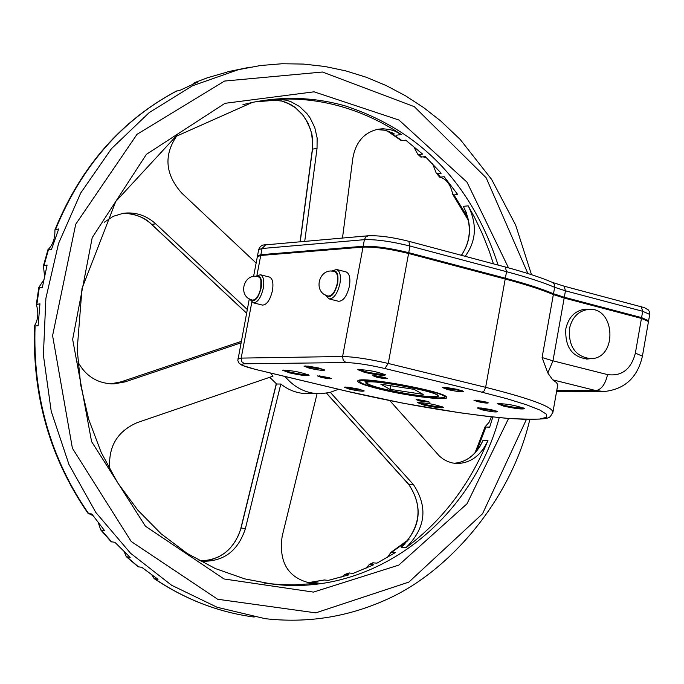 <?xml version="1.0" encoding="UTF-8"?>
<svg xmlns="http://www.w3.org/2000/svg" width="684" height="684" viewBox="0 0 684 684"><rect width="100%" height="100%" fill="white"/><g stroke="black" fill="none" stroke-linecap="round" stroke-linejoin="round"><path stroke-width="1.03" d="M466.454 212.904L463.316 206.337C472.131 223.822 471.507 240.152 461.452 255.329M273.309 100.078L281.74 100.984L290.82 104.584L295.043 107.328L302.499 114.484L308.193 123.402L311.742 133.448L312.622 138.69L312.537 149.112L317.034 148.454L317.137 137.997L314.785 127.609L310.126 118.007L307.031 113.724L299.566 106.542L290.871 101.651L286.245 100.172L276.84 99.308C298.532 98.094 320.009 100.522 341.265 106.576C362.375 112.663 382.382 121.974 401.286 134.509L394.899 131.123L389.871 129.541L383.066 128.763L378.03 129.208C364.042 132.482 355.637 142.169 352.824 158.286L342.487 238.049M304.722 241.392L317.034 148.454M151.54 224.249L151.643 224.352C143.076 216.614 133.269 212.98 122.222 213.459M247.275 309.476L155.798 223.89C146.248 215.323 135.398 211.792 123.257 213.288L113.074 216.383L104.207 222.317M270.599 373.036L272.993 376.174L137.236 422.609C117.015 431.424 107.892 447.097 109.85 469.626M394.403 133.961L385.246 130.268L376.414 129.541L384.228 130.071L392.616 132.927M465.188 256.32C476.32 241.042 477.321 224.224 468.189 205.85L474.662 217.623L482.408 233.928L489.12 250.831L493.438 263.844M312.015 582.631L307.535 582.708M241.067 528.039L238.519 535.196L234.997 541.856L230.448 547.798L225.036 552.809L218.931 556.725L211.382 559.674L205.995 560.683L200.583 560.829C220.77 560.153 234.253 549.243 241.05 528.108L276.413 383.827M110.654 383.861L120.957 381.894L241.178 341.427M408.63 484.34C422.815 505.459 420.925 525.919 402.953 545.729L401.192 547.209C420.865 527.851 423.413 506.929 408.835 484.443L326.55 393.18M402.953 545.729L405.142 543.874M389.846 400.653L439.624 456.322L443.6 459.349L447.934 461.589L452.526 462.991L457.271 463.53C470.977 463 481.22 455.296 487.983 440.428C469.455 485.033 442.112 520.78 405.945 547.679C425.679 528.262 428.201 507.271 413.538 484.725L408.528 484.101M479.835 446.635L483.066 440.265C476.722 454.338 467.095 462.008 454.167 463.282M256.132 263.066L181.593 192.939C165.169 174.232 163.587 155.165 176.865 135.731M240.905 342.881L125.052 381.894L120.957 381.894L110.569 383.861M269.727 377.286L276.644 384.015L280.825 384.023L245.411 528.527L240.913 528.039L276.285 383.733M267.641 583.512L281.295 584.658L294.736 584.854L314.879 583.452L318.222 583.024L313.64 582.452M341.735 577.048L344.77 574.457L348.968 574.816L328.303 580.391L324.378 579.964L307.868 582.717M365.974 568.327L369.274 564.531L373.703 564.779L353.175 573.372L349.02 573.004M387.358 557.494L390.974 552.321L395.591 552.441L376.969 563.154L372.694 562.829M492.813 416.992L489.701 427.141L485.931 427.047L485.118 426.756L489.094 422.302L491.351 416.83M386.828 130.712L401.371 140.673L405.757 140.186L422.558 154.071L418.89 154.558L417.659 154.114L420.857 157.081L425.294 156.61L441.197 173.18L437.503 173.625L436.23 173.086L439.726 177.199L444.19 176.703L457.724 194.555L453.996 194.957L452.714 194.324C450.73 184.663 446.472 178.952 439.949 177.19M254.277 102.044L256.833 101.634M426.739 157.978L423.242 156.875M417.659 154.114L413.581 146.308M406.022 140.391L405.39 140.237M436.23 173.086L432.639 163.852M126.326 556.691L138.117 566.754L141.793 567.327L158.013 579.314L154.191 578.63L151.891 575.022M88.262 513.599L91.81 513.983L104.652 530.707L100.745 529.912L111.184 541.762L114.844 542.275L130.165 557.383L126.292 556.656L124.223 551.817M100.745 529.912L98.282 522.738M92.964 515.599L89.04 513.718M35.089 325.926L34.568 325.61C38.184 319.582 38.774 312.545 36.32 304.5L39.946 303.816L38.124 325.798L35.089 325.926C32.678 395.933 50.548 458.519 88.681 513.684M44.545 276.054L43.417 265.854L47.102 265.059L42.34 287.468L38.808 287.511L43.75 279.893M48.427 249.788L47.965 249.686C52.779 245.06 55.096 238.459 54.925 229.884L58.687 228.952L51.48 249.489L48.427 249.788L44.058 265.324M192.657 84.235L194.316 82.738L197.838 82.003L180.174 90.228L176.395 91.143M226.524 72.282L207.791 77.643M227.387 71.888L240.212 69.152M77.899 361.887C85.808 376.354 97.786 383.69 113.826 383.904L125.052 381.894M199.07 560.504L203.721 561.265C224.463 561.196 238.357 550.287 245.411 528.527M317.077 393.719L282.176 536.222C278.585 562.316 288.084 577.971 310.664 583.178L318.222 583.024M330.346 392.359L413.538 484.725M280.825 384.023C288.973 390.555 298.181 393.762 308.441 393.659L318.257 393.727M338.546 389.256L329.756 392.513L320.539 393.745C306.569 393.727 294.727 387.973 284.997 376.474M345.976 271.899L346.113 271.933C349.498 273.523 350.593 278.268 349.413 286.168C346.916 296.24 343.265 301.276 338.452 301.259L329.124 298.899M337.255 283.433C335.177 291.846 332.142 296.044 328.149 296.044C312.229 292.555 318.949 266.82 334.544 271.557C337.34 272.882 338.247 276.84 337.255 283.433M269.428 277.054L269.547 277.08C272.634 278.568 273.6 283.099 272.429 290.691C270.069 300.233 266.717 305.03 262.365 305.073L253.345 302.824M260.766 288.084C258.8 296.052 256.013 300.054 252.405 300.096C237.22 296.83 243.513 272.283 258.398 276.738L260.125 278.234L260.92 280.474L260.766 288.084M257.56 256.303L257.509 255.85L260.886 254.696L363.17 246.266C374.806 245.932 389.991 248.061 408.733 252.661L505.365 278.217C525.697 283.621 541.745 288.793 553.501 293.752L564.309 297.241L641.583 317.624L648.612 320.736L648.278 321.053M496.336 411.058L482.579 409.066L478.484 407.809M482.032 409.844C490.992 411.759 496.156 412.375 497.516 411.674L491.753 409.793L481.579 408.032L477.201 407.955L482.032 409.844M349.362 389.145C358.04 391 362.99 391.599 364.213 390.932L358.544 389.059L348.532 387.289L344.232 387.178L349.362 389.145M447.464 389.547C456.809 391.564 462.162 392.18 463.53 391.402L457.511 389.401L446.917 387.563L442.326 387.495L447.464 389.547M321.07 377.32C327.191 378.637 330.663 379.047 331.501 378.56L317.393 375.901L321.07 377.32M423.977 405.082C435.366 407.519 441.907 408.305 443.591 407.45C435.366 404.432 426.688 402.825 417.573 402.628L423.977 405.082M477.364 401.576C483.725 402.944 487.376 403.372 488.325 402.859L473.935 400.217L477.364 401.576M364.828 372.455C376.995 375.089 383.912 375.884 385.588 374.858C376.816 371.523 367.539 369.779 357.758 369.651L364.828 372.455M380.295 389.273C409.246 396.395 450.576 401.328 446.584 397.079C445.053 391.564 362.588 376.217 357.98 380.578C356.253 382.279 363.691 385.169 380.295 389.273M376.525 377.149C382.912 378.526 386.546 378.945 387.435 378.414L372.84 375.687L376.525 377.149M503.689 406.142C515.77 408.733 522.738 409.545 524.577 408.579C515.967 405.39 506.878 403.731 497.294 403.594L503.689 406.142M419.514 400.944L429.979 402.201L416.086 399.627L419.514 400.944M289.631 372.908C301.097 375.379 307.595 376.157 309.134 375.242C300.738 372.096 291.888 370.42 282.586 370.206L289.631 372.908M309.45 368.24C318.488 370.189 323.618 370.796 324.823 370.044L318.915 368.052L308.493 366.197L303.987 366.102L309.45 368.24M363.033 390.316L349.875 388.375L345.523 387.05M323.677 369.42L309.98 367.436L305.252 365.957M462.375 390.778L448.029 388.743L443.583 387.332M308.185 374.661C304.79 374.892 298.771 374.045 290.136 372.122L283.638 370.035M329.859 377.85L319.154 375.849M428.312 401.499L417.873 399.576M442.634 406.877C439.085 407.065 433.04 406.219 424.499 404.329L418.634 402.457M523.628 407.989C519.883 408.271 513.428 407.39 504.253 405.356L498.345 403.415M486.692 402.158L475.688 400.149M385.836 377.705L374.558 375.61M384.656 374.268C381.082 374.584 374.652 373.712 365.376 371.643L358.801 369.454M446.079 396.566L444.01 397.515M360.092 381.988L358.502 380.372M381.45 389.273C368.838 386.195 361.708 383.758 360.066 381.946C353.448 374.627 454.125 393.36 443.916 397.566C433.647 398.943 412.828 396.181 381.45 389.273M444.147 397.404L445.258 396.515L445.096 395.942M359.639 380.142L360.066 381.946M368.077 381.852L366.325 382.253C358.023 385.947 443.326 401.833 438.162 395.626C437.238 392.257 392.291 382.613 373.84 381.843L369.916 380.902L364.162 380.902L368.077 381.852L365.692 380.902M390.487 385.699L390.222 389.358L390.88 385.759M423.259 394.369L390.222 389.358M423.234 394.488L414.153 389.367L380.808 384.194L389.829 389.264M437.991 395.429L436.546 396.335M367.462 383.553L366.444 382.194M384.878 389.29C374.396 386.725 368.479 384.699 367.12 383.202C361.665 377.115 445.344 392.684 436.888 396.19C428.355 397.344 411.016 395.044 384.878 389.29M437.085 396.062L437.598 395.6L437.136 394.813M372.848 381.604L368.248 381.749M367.453 381.928L366.761 382.416L367.12 383.202M368.531 381.587L368.659 380.902M256.962 275.284L260.741 255.465L363.016 247.095L342.59 356.492L343.223 360.34L346.07 362.563C355.902 362.836 368.821 364.811 384.836 368.505L482.152 392.248L506.861 398.712L526.398 404.74L539.796 410.015L546.516 414.273L546.388 417.334L539.616 419.061L526.706 419.429L508.451 418.437L485.811 416.171L459.896 412.768L403.09 403.218L348.036 391.496L256.167 369.565C242.598 366.154 238.707 364.23 244.487 363.785L346.07 362.563M482.152 392.248L484.238 390.812L485.631 387.324L388.247 363.461L408.579 253.49C389.837 248.891 374.644 246.762 363.016 247.095M408.579 253.49L505.211 279.029C525.551 284.433 541.6 289.606 553.356 294.556L542.096 357.544L547.816 372.985L552.689 379.825L595.849 390.573C601.398 389.632 605.306 384.314 607.563 374.61L552.963 360.827L547.816 372.985M642.43 356.073L648.475 321.523L641.447 318.419L635.359 353.158C631.101 369.317 621.833 376.474 607.563 374.61M552.963 412.024L557.768 384.776L556.4 382.501L552.689 379.825M542.096 357.544L552.963 360.827L564.172 298.044L553.356 294.556M260.741 255.465L257.346 256.714M564.172 298.044L641.447 318.419M590.343 358.673L587.445 359.032C572.072 357.074 564.873 346.976 565.839 328.748C568.558 317.137 574.97 310.63 585.085 309.219L589.018 309.39M569.421 328.722C568.472 346.745 575.586 356.732 590.771 358.664C617.874 358.673 615.412 306.466 588.445 309.416C578.45 310.81 572.106 317.239 569.421 328.722M312.485 149.454L300.233 241.785M246.582 313.127L151.643 224.352L155.798 223.89M120.863 381.928L241.178 341.419M401.192 547.209L405.945 547.679M308.142 582.734L324.772 579.964M345.403 574.398L349.601 572.961M373.361 562.761L370.104 564.385M391.949 552.074L407.955 540.642M487.983 440.428L483.066 440.265M476.868 450.662L485.931 427.047M468.189 205.85L463.316 206.337M467.728 217.418L453.996 194.957M437.503 173.625L440.496 177.139M418.89 154.558L421.626 157.089M402.115 140.707L388.153 131.131M396.549 135.201L401.286 134.509M242.965 104.626L252.268 102.446C283.672 96.085 314.657 97.231 345.215 105.909C420.626 130.738 471.592 183.799 498.114 265.093M499.226 417.65C471.208 520.798 375.2 595.593 275.036 584.393L264.383 583.024M276.84 99.308L272.36 100.112M276.481 100.155L257.62 101.66M508.52 267.872L466.992 182.158L399.003 120.059L314.067 91.818L225.002 103.318L146.402 154.345L92.212 237.647L72.649 339.375L91.588 441.608L145.427 526.227L224.053 578.972L313.426 592.105L398.746 565.121L466.984 503.817L508.563 418.488M526.389 419.497L482.562 513.727L408.87 582.093L315.769 612.864L217.666 599.252L131.243 541.514L72.401 448.259L52.591 335.639L75.719 224.249L137.039 134.303L224.591 81.054L322.463 72.025L414.324 106.678L486.17 177.797L527.894 273.532M254.191 617.045C218.931 612.377 185.783 599.646 154.764 578.869M138.578 566.908L126.968 556.99M111.672 541.916L101.497 530.365M36.91 303.995L39.296 287.682M55.626 229.294C81.533 166.186 121.957 120.042 176.899 90.886M194.538 82.67L208.09 77.54M250.105 67.143L239.212 69.383L192.46 85.808L149.257 112.544L111.458 148.693L80.746 192.939L58.533 243.521L45.879 298.352L43.391 355.082L51.215 411.272L68.973 464.496L95.837 512.478L130.567 553.262L171.59 585.239L217.093 607.264L265.161 618.678C306.825 623.346 346.711 617.216 384.818 600.287C448.208 573.021 511.17 500.218 529.792 419.557M332.142 271.163C336.938 269.795 338.777 273.874 337.648 283.407C334.382 294.872 330.483 298.822 325.969 295.257M325.199 294.864L328.978 298.865C333.766 298.865 337.409 293.829 339.914 283.732C341.102 275.823 340.016 271.078 336.656 269.487L336.511 269.453M256.243 276.379C260.63 275.062 262.254 278.952 261.126 288.058C258.065 298.908 254.499 302.696 250.438 299.412M249.763 299.088L253.217 302.79C257.552 302.738 260.903 297.933 263.263 288.374C264.434 280.782 263.485 276.242 260.416 274.763L260.296 274.729M244.487 363.785L241.777 361.708L241.17 358.1L342.59 356.492C354.158 356.783 369.377 359.1 388.247 363.461L384.836 368.505M255.731 369.463L256.167 369.565M251.849 302.123L241.17 358.1L237.844 358.878M347.592 391.393L348.036 391.496M347.831 391.479C406.407 404.988 460.195 414.008 509.195 418.54C555.502 420.429 548.406 418.009 552.894 412.401C553.082 407.006 530.656 398.644 485.631 387.324L505.211 279.029M641.224 306.68L642.695 311.288L649.723 314.418L649.535 311.913L648.346 309.938L644.405 307.655L564.12 286.186L565.454 290.82L642.695 311.288L641.583 317.624M564.078 286.177L552.415 282.389L554.322 284.33L554.656 287.306L565.454 290.82L564.309 297.241M552.321 282.347L552.415 282.389C540.753 277.413 525.038 272.283 505.271 266.999L506.545 271.685C526.868 277.106 542.908 282.312 554.656 287.306L553.501 293.752M505.219 266.982L408.801 241.298L409.955 246.026L506.545 271.685L505.365 278.217M408.374 241.264L408.801 241.298C392.548 237.22 379.013 235.382 368.206 235.775L365.743 237.023L364.401 239.674C376.038 239.289 391.222 241.409 409.955 246.026L408.733 252.661M368.445 235.758L265.7 244.846L262.066 248.506L364.401 239.674L363.17 246.266M265.939 244.821L265.7 244.846C262.16 244.675 259.817 246.283 258.68 249.686L262.066 248.506L260.886 254.696M258.663 249.771L257.509 255.85M556.81 390.402L595.849 390.573L604.263 391.513C624.877 389.256 637.591 377.465 642.421 356.125L635.359 353.158M464.855 209.586C471.789 226.378 470.618 241.614 461.349 255.303M272.822 100.095L282.107 101.095L286.673 102.626L295.266 107.593L302.602 114.801L305.637 119.093L310.203 128.635L311.639 133.731L312.725 144.127L312.366 149.257L300.079 241.803M126.549 213.442C137.655 214.725 145.983 218.367 151.54 224.352L246.565 313.212M312.896 582.537L307.484 582.7M326.448 393.197L408.613 484.323M481.374 443.583C474.756 455.749 465.667 462.316 454.125 463.273M252.268 102.446L175.797 136.492L115.758 201.489L82.012 288.468L77.198 349.404L80.695 384.955L88.758 419.548L101.189 452.423L117.691 482.853L137.852 510.196L161.202 533.871L187.194 553.433L215.246 568.524L244.735 578.886L271.249 583.905M276.627 100.163L257.586 101.668M349.079 572.987L344.77 574.457M409.049 539.266L390.974 552.321M475.038 452.808L485.118 426.756M369.274 564.531L372.746 562.812M452.714 194.324L468.429 220.402M243.607 615.403C211.92 609.658 182.124 597.397 154.216 578.647M88.219 513.607C49.941 458.331 32.062 395.668 34.568 325.61M36.32 304.5L38.808 287.511M43.417 265.854L47.965 249.686M54.925 229.884C80.789 166.622 121.359 120.316 176.617 90.972M194.316 82.738L207.962 77.574M531.494 274.677L515.633 225.036L491.625 179.413L460.229 139.476L440.727 120.974L423.49 107.491L405.261 95.649L386.135 85.534L366.265 77.249L345.762 70.871L324.789 66.459L303.491 64.074L282.013 63.749L260.536 65.519L230.004 71.264M455.886 463.461L457.271 463.53M113.826 383.904L111.569 383.904M201.78 561.025L203.721 561.265M310.664 583.178L308.946 582.965M346.113 271.933L336.656 269.487L331.27 271.138M269.547 277.08L260.416 274.763L255.483 276.353M255.919 369.531L242.085 365.316L239.092 363.247L237.818 360.553L249.309 298.831M255.961 369.54L347.788 391.462M648.629 320.676L649.723 314.418M556.656 391.282L602.484 391.504M257.364 256.62L253.567 276.49M586.419 359.049L587.445 359.032M588.445 309.416L582.169 309.655M589.753 358.673L583.478 358.758"/></g></svg>
